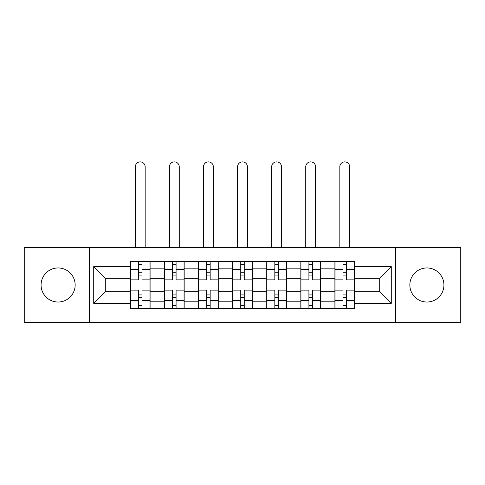<?xml version="1.0" encoding="UTF-8"?>
<svg xmlns="http://www.w3.org/2000/svg" width="485" height="485" viewBox="0 0 485 485"><rect width="100%" height="100%" fill="white"/><g stroke="black" fill="none" stroke-linecap="round" stroke-linejoin="round"><path stroke-width="0.73" d="M426.885 267.95A17.042 17.042 0 0 0 409.849 284.992A17.042 17.042 0 0 0 426.885 302.034A17.042 17.042 0 0 0 443.927 284.992A17.042 17.042 0 0 0 426.885 267.95M58.115 267.95A17.042 17.042 0 0 0 41.073 284.992A17.042 17.042 0 0 0 58.115 302.034A17.042 17.042 0 0 0 75.151 284.992A17.042 17.042 0 0 0 58.115 267.95M395.645 322.458L460.75 322.458L460.75 247.526L24.25 247.526L24.25 322.458L395.645 322.458L395.645 247.526M164.506 308.478L164.506 268.169L150.089 268.169L150.089 308.478M150.089 268.169L150.089 261.506M164.506 268.169L164.506 261.506M184.167 261.506L184.167 308.478M198.589 308.478L198.589 261.506M218.25 261.506L218.25 308.478M232.667 308.478L232.667 261.506M252.333 261.506L252.333 308.478M266.75 308.478L266.75 261.506M286.411 261.506L286.411 308.478M300.833 308.478L300.833 261.506M320.494 261.506L320.494 308.478M334.911 308.478L334.911 261.506M334.911 291.764L320.494 291.764M300.833 291.764L286.411 291.764M266.75 291.764L252.333 291.764M232.667 291.764L218.25 291.764M198.589 291.764L184.167 291.764M164.506 291.764L150.089 291.764M334.911 278.22L320.494 278.22M300.833 278.22L286.411 278.22M266.75 278.22L252.333 278.22M232.667 278.22L218.25 278.22M198.589 278.22L184.167 278.22M164.506 278.22L150.089 278.22M105.3 291.764L130.429 291.764L130.429 278.22L105.3 278.22L105.3 291.764L93.72 303.343L93.72 266.641L130.429 266.641L130.429 278.22M354.571 278.22L354.571 291.764L379.7 291.764L379.7 278.22L354.571 278.22L354.571 261.506L130.429 261.506L130.429 266.641M354.571 266.641L391.28 266.641L391.28 303.343L354.571 303.343L354.571 291.764M130.429 291.764L130.429 308.478L354.571 308.478L354.571 303.343M130.429 303.343L93.72 303.343M89.355 322.458L89.355 247.526M142.002 305.198L138.51 305.198M138.51 264.78L142.002 264.78M176.085 305.198L172.587 305.198M172.587 264.78L176.085 264.78M210.169 305.198L206.671 305.198M206.671 264.78L210.169 264.78M244.246 305.198L240.754 305.198M240.754 264.78L244.246 264.78M278.329 305.198L274.831 305.198M274.831 264.78L278.329 264.78M312.413 305.198L308.915 305.198M308.915 264.78L312.413 264.78M346.49 305.198L342.998 305.198M342.998 264.78L346.49 264.78M93.72 266.641L105.3 278.22M379.7 291.764L391.28 303.343M379.7 278.22L391.28 266.641M149.98 308.478L149.98 279.857L142.002 279.857L142.002 261.506M138.51 261.506L138.51 279.857L130.538 279.857L130.538 261.506M145.173 247.526L145.173 166.798A4.917 4.917 0 0 0 140.256 161.881A4.917 4.917 0 0 0 135.339 166.798L135.339 247.526M149.98 279.857L149.98 261.506M130.538 308.478L130.538 290.127L138.51 290.127L138.51 308.478M142.002 308.478L142.002 290.127L149.98 290.127M138.51 275.05L142.002 275.05M130.538 290.127L130.538 279.857M142.002 294.928L138.51 294.928M142.002 305.635L138.51 305.635M138.51 297.772L142.002 297.772M142.002 272.212L138.51 272.212M138.51 264.343L142.002 264.343M184.058 308.478L184.058 279.857L176.085 279.857L176.085 261.506M172.587 261.506L172.587 279.857L164.615 279.857L164.615 261.506M179.256 247.526L179.256 166.798A4.917 4.917 0 0 0 174.339 161.881A4.917 4.917 0 0 0 169.423 166.798L169.423 247.526M184.058 279.857L184.058 261.506M164.615 308.478L164.615 290.127L172.587 290.127L172.587 308.478M176.085 308.478L176.085 290.127L184.058 290.127M172.587 275.05L176.085 275.05M164.615 290.127L164.615 279.857M176.085 294.928L172.587 294.928M176.085 305.635L172.587 305.635M172.587 297.772L176.085 297.772M176.085 272.212L172.587 272.212M172.587 264.343L176.085 264.343M218.141 308.478L218.141 279.857L210.169 279.857L210.169 261.506M206.671 261.506L206.671 279.857L198.698 279.857L198.698 261.506M213.333 247.526L213.333 166.798A4.917 4.917 0 0 0 208.417 161.881A4.917 4.917 0 0 0 203.506 166.798L203.506 247.526M218.141 279.857L218.141 261.506M198.698 308.478L198.698 290.127L206.671 290.127L206.671 308.478M210.169 308.478L210.169 290.127L218.141 290.127M206.671 275.05L210.169 275.05M198.698 290.127L198.698 279.857M210.169 294.928L206.671 294.928M210.169 305.635L206.671 305.635M206.671 297.772L210.169 297.772M210.169 272.212L206.671 272.212M206.671 264.343L210.169 264.343M252.224 308.478L252.224 279.857L244.246 279.857L244.246 261.506M240.754 261.506L240.754 279.857L232.776 279.857L232.776 261.506M247.417 247.526L247.417 166.798A4.917 4.917 0 0 0 242.5 161.881A4.917 4.917 0 0 0 237.583 166.798L237.583 247.526M252.224 279.857L252.224 261.506M232.776 308.478L232.776 290.127L240.754 290.127L240.754 308.478M244.246 308.478L244.246 290.127L252.224 290.127M240.754 275.05L244.246 275.05M232.776 290.127L232.776 279.857M244.246 294.928L240.754 294.928M244.246 305.635L240.754 305.635M240.754 297.772L244.246 297.772M244.246 272.212L240.754 272.212M240.754 264.343L244.246 264.343M286.302 308.478L286.302 279.857L278.329 279.857L278.329 261.506M274.831 261.506L274.831 279.857L266.859 279.857L266.859 261.506M281.494 247.526L281.494 166.798A4.917 4.917 0 0 0 276.583 161.881A4.917 4.917 0 0 0 271.667 166.798L271.667 247.526M286.302 279.857L286.302 261.506M266.859 308.478L266.859 290.127L274.831 290.127L274.831 308.478M278.329 308.478L278.329 290.127L286.302 290.127M274.831 275.05L278.329 275.05M266.859 290.127L266.859 279.857M278.329 294.928L274.831 294.928M278.329 305.635L274.831 305.635M274.831 297.772L278.329 297.772M278.329 272.212L274.831 272.212M274.831 264.343L278.329 264.343M320.385 308.478L320.385 279.857L312.413 279.857L312.413 261.506M308.915 261.506L308.915 279.857L300.942 279.857L300.942 261.506M315.577 247.526L315.577 166.798A4.917 4.917 0 0 0 310.661 161.881A4.917 4.917 0 0 0 305.744 166.798L305.744 247.526M320.385 279.857L320.385 261.506M300.942 308.478L300.942 290.127L308.915 290.127L308.915 308.478M312.413 308.478L312.413 290.127L320.385 290.127M308.915 275.05L312.413 275.05M300.942 290.127L300.942 279.857M312.413 294.928L308.915 294.928M312.413 305.635L308.915 305.635M308.915 297.772L312.413 297.772M312.413 272.212L308.915 272.212M308.915 264.343L312.413 264.343M354.462 308.478L354.462 279.857L346.49 279.857L346.49 261.506M342.998 261.506L342.998 279.857L335.02 279.857L335.02 261.506M349.661 247.526L349.661 166.798A4.917 4.917 0 0 0 344.744 161.881A4.917 4.917 0 0 0 339.827 166.798L339.827 247.526M354.462 279.857L354.462 261.506M335.02 308.478L335.02 290.127L342.998 290.127L342.998 308.478M346.49 308.478L346.49 290.127L354.462 290.127M342.998 275.05L346.49 275.05M335.02 290.127L335.02 279.857M346.49 294.928L342.998 294.928M346.49 305.635L342.998 305.635M342.998 297.772L346.49 297.772M346.49 272.212L342.998 272.212M342.998 264.343L346.49 264.343M300.833 268.169L286.411 268.169M266.75 268.169L252.333 268.169M232.667 268.169L218.25 268.169M198.589 268.169L184.167 268.169M334.911 268.169L320.494 268.169M300.833 301.815L286.411 301.815M266.75 301.815L252.333 301.815M232.667 301.815L218.25 301.815M198.589 301.815L184.167 301.815M164.506 301.815L150.089 301.815M334.911 301.815L320.494 301.815M149.98 269.042L142.002 269.042M138.51 269.042L130.538 269.042M138.51 269.333L130.538 269.333M138.51 300.645L130.538 300.645M138.51 300.936L130.538 300.936M149.98 300.936L142.002 300.936M149.98 269.333L142.002 269.333M149.98 300.645L142.002 300.645M184.058 269.042L176.085 269.042M172.587 269.042L164.615 269.042M172.587 269.333L164.615 269.333M172.587 300.645L164.615 300.645M172.587 300.936L164.615 300.936M184.058 300.936L176.085 300.936M184.058 269.333L176.085 269.333M184.058 300.645L176.085 300.645M218.141 269.042L210.169 269.042M206.671 269.042L198.698 269.042M206.671 269.333L198.698 269.333M206.671 300.645L198.698 300.645M206.671 300.936L198.698 300.936M218.141 300.936L210.169 300.936M218.141 269.333L210.169 269.333M218.141 300.645L210.169 300.645M252.224 269.042L244.246 269.042M240.754 269.042L232.776 269.042M240.754 269.333L232.776 269.333M240.754 300.645L232.776 300.645M240.754 300.936L232.776 300.936M252.224 300.936L244.246 300.936M252.224 269.333L244.246 269.333M252.224 300.645L244.246 300.645M286.302 269.042L278.329 269.042M274.831 269.042L266.859 269.042M274.831 269.333L266.859 269.333M274.831 300.645L266.859 300.645M274.831 300.936L266.859 300.936M286.302 300.936L278.329 300.936M286.302 269.333L278.329 269.333M286.302 300.645L278.329 300.645M320.385 269.042L312.413 269.042M308.915 269.042L300.942 269.042M308.915 269.333L300.942 269.333M308.915 300.645L300.942 300.645M308.915 300.936L300.942 300.936M320.385 300.936L312.413 300.936M320.385 269.333L312.413 269.333M320.385 300.645L312.413 300.645M354.462 269.042L346.49 269.042M342.998 269.042L335.02 269.042M342.998 269.333L335.02 269.333M342.998 300.645L335.02 300.645M342.998 300.936L335.02 300.936M354.462 300.936L346.49 300.936M354.462 269.333L346.49 269.333M354.462 300.645L346.49 300.645"/></g></svg>
